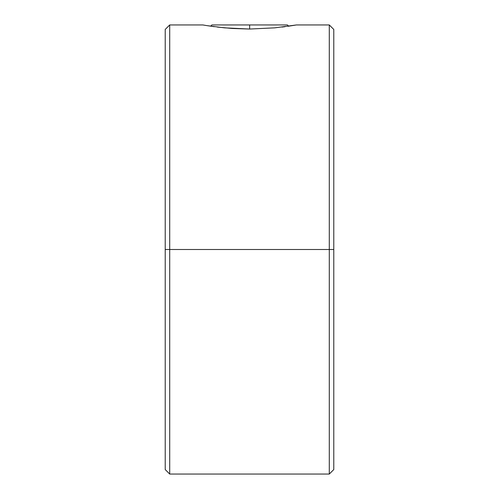 <?xml version="1.0" encoding="UTF-8"?>
<svg xmlns="http://www.w3.org/2000/svg" width="499" height="499" viewBox="0 0 499 499"><rect width="100%" height="100%" fill="white"/><g stroke="black" fill="none" stroke-linecap="round" stroke-linejoin="round"><path stroke-width="0.75" d="M329.29 249.5L329.29 24.95L329.29 249.5L333.781 249.5L333.781 29.441L333.781 469.559L333.781 249.5L329.29 249.5L329.29 474.05L329.29 249.5L169.71 249.5L329.29 249.5M165.219 29.441L165.219 249.5L165.219 29.441L169.71 24.95L169.71 249.5L169.71 24.95L202.868 24.95L206.773 25.599L203.866 25.118M333.781 29.441L329.29 24.95L296.431 24.95L274.818 27.844L249.65 29.042L224.469 27.844L206.773 25.599L214.283 26.69M165.219 249.5L169.71 249.5L165.219 249.5L165.219 469.559L165.219 249.5M274.818 27.844L249.65 29.042L249.65 24.95L211.863 24.95L287.436 24.95L249.65 24.95L249.65 29.042L232.415 28.48L217.371 27.077M285.104 26.678L281.954 27.077M295.414 25.125L287.96 26.285M333.781 469.559L329.29 474.05L169.71 474.05L169.71 249.5L169.71 474.05L165.219 469.559M288.665 26.185L287.436 24.95M210.634 26.185L211.863 24.95"/></g></svg>
